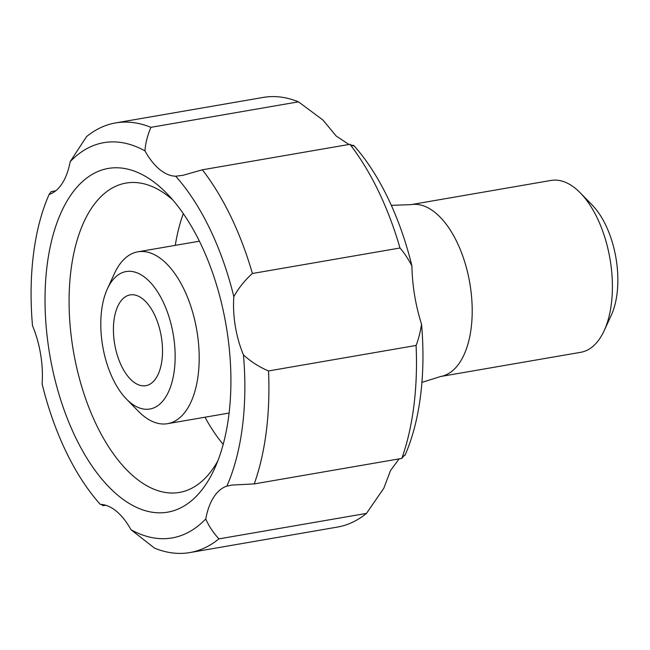 <?xml version="1.0" encoding="UTF-8"?>
<svg xmlns="http://www.w3.org/2000/svg" width="650" height="650" viewBox="0 0 650 650"><rect width="100%" height="100%" fill="white"/><g stroke="black" fill="none" stroke-linecap="round" stroke-linejoin="round"><path stroke-width="0.97" d="M399.108 458.884L390.536 470.527L383.809 488.247L366.47 513.394L218.896 538.891C213.013 532.358 208.634 525.712 205.749 518.952A69.761 35.758 80.2 0 1 226.866 486.127L231.928 485.062L254.256 483.909L401.822 458.413C403.731 455.869 404.779 454.846 404.966 455.349L404.113 455.674M404.787 455.195L404.966 455.349A200.606 102.814 -99.8 0 0 421.541 324.179C420.241 332.459 418.421 339.552 416.098 345.451L268.523 370.939C259.22 367.014 250.859 361.66 243.441 354.884A69.761 35.758 80.2 0 1 233.829 296.692C238.672 287.909 244.871 280.174 252.419 273.496L399.994 247.999C404.064 252.631 408.037 258.586 411.905 265.866C412.295 285.675 415.504 305.118 421.541 324.179M351.463 145.169L353.771 145.462C353.795 146.25 352.511 145.86 349.928 144.308L202.353 169.796L182.91 175.338L175.662 176.223A69.761 35.758 80.2 0 1 144.934 150.865C145.462 143.374 147.452 135.533 150.898 127.335A218.01 111.735 -99.8 0 0 115.619 122.923A218.01 111.735 -99.8 0 0 86.564 136.606L70.192 161.639A69.761 35.758 80.2 0 1 49.083 194.472L51.204 191.588L55.737 190.799M105.69 505.245L103.098 505.692L101.246 504.416M49.083 194.472A200.566 102.789 80.2 0 0 32.5 325.715A69.761 35.758 80.2 0 1 42.112 383.898A200.566 102.789 80.2 0 0 100.279 504.368A69.761 35.758 80.2 0 1 131.007 529.726L154.562 548.161A218.01 111.735 -99.8 0 0 189.841 552.573A218.01 111.735 -99.8 0 0 218.896 538.891M150.898 127.335L298.472 101.839L322.977 120.047L336.164 136.004L348.952 144.471M411.905 265.866A200.606 102.814 -99.8 0 0 353.771 145.462L353.535 145.86M115.619 122.923L263.185 97.427A218.01 111.735 80.2 0 1 298.472 101.839M366.47 513.394A218.01 111.735 80.2 0 1 337.415 527.077L189.841 552.573M349.928 144.308A218.01 111.735 80.2 0 1 399.994 247.999M252.419 273.496A218.01 111.735 -99.8 0 0 202.353 169.796M70.192 161.639A200.566 102.789 80.2 0 1 144.934 150.865M205.749 518.952A200.566 102.789 80.2 0 1 131.007 529.726M175.662 176.223A200.566 102.789 80.2 0 1 233.829 296.692M174.314 370.289A69.761 35.758 80.2 0 1 126.474 399.084A69.761 35.758 80.2 0 1 107.412 288.771A69.761 35.758 80.2 0 1 152.774 285.204A69.761 35.758 80.2 0 1 174.314 370.289M126.474 399.084L138.352 411.231A87.206 44.696 -99.8 0 0 167.578 423.678A87.206 44.696 -99.8 0 0 198.153 375.237A87.206 44.696 -99.8 0 0 183.698 288.697A87.206 44.696 -99.8 0 0 137.881 251.818A87.206 44.696 -99.8 0 0 114.53 273.341L107.412 288.771M113.969 320.491A46.069 23.611 80.2 0 1 130.13 294.897A46.069 23.611 80.2 0 1 161.241 336.277A46.069 23.611 80.2 0 1 145.811 385.694A46.069 23.611 80.2 0 1 121.615 366.21A46.069 23.611 80.2 0 1 113.969 320.491M217.839 460.874A156.967 80.446 80.2 0 1 179.449 492.424A156.967 80.446 80.2 0 1 73.458 351.439A156.967 80.446 80.2 0 1 126.011 183.072A156.967 80.446 80.2 0 1 172.754 199.907M228.824 415.277A174.403 89.383 -99.8 0 0 166.725 193.326A174.403 89.383 -99.8 0 0 52.788 236.088A174.403 89.383 -99.8 0 0 92.69 467.041A174.403 89.383 -99.8 0 0 214.37 469.105A174.403 89.383 -99.8 0 0 228.824 415.277M243.441 354.884A200.566 102.789 80.2 0 1 226.866 486.127M223.178 444.413A156.967 80.446 80.2 0 1 204.961 417.219M175.273 245.359A156.967 80.446 80.2 0 1 183.308 213.623M254.256 483.909A218.01 111.735 -99.8 0 0 268.523 370.939M416.098 345.451A218.01 111.735 80.2 0 1 401.822 458.413M410.889 204.653L551.086 180.432A87.206 44.696 80.2 0 1 575.746 188.671A87.206 44.696 80.2 0 1 580.304 192.879A87.206 44.696 80.2 0 1 604.126 330.769A87.206 44.696 80.2 0 1 580.775 352.292L440.578 376.512A87.206 44.696 -99.8 0 0 472.136 306.077A87.206 44.696 -99.8 0 0 435.549 212.891A87.206 44.696 -99.8 0 0 410.889 204.653L391.332 205.359M604.126 330.769L611.244 315.331A69.761 35.758 -99.8 0 0 592.183 205.026L580.304 192.879M440.578 376.512L421.923 382.403M167.578 423.678L229.101 413.051M137.881 251.818L199.404 241.191"/></g></svg>
